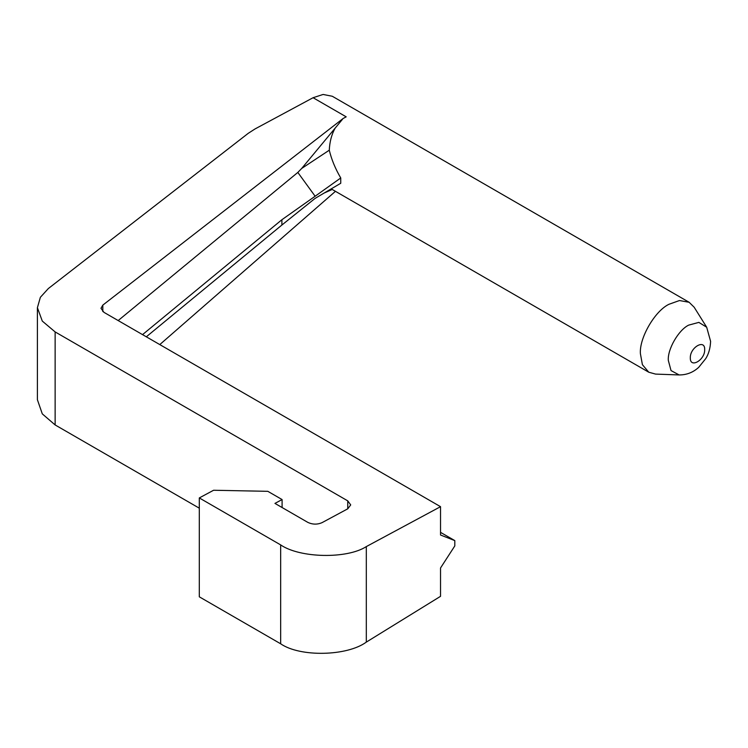 <?xml version="1.0" encoding="UTF-8"?>
<svg xmlns="http://www.w3.org/2000/svg" width="748" height="748" viewBox="0 0 748 748"><rect width="100%" height="100%" fill="white"/><g stroke="black" fill="none" stroke-linecap="round" stroke-linejoin="round"><path stroke-width="1.12" d="M640.41 353.729C639.129 338.161 654.827 310.972 668.955 304.286L679.465 300.537L689.142 302.286L694.172 307.232L706.682 327.222L698.856 322.388L688.693 325.118C678.614 329.887 667.403 349.297 668.319 360.405L671.031 370.578L679.137 374.944L655.566 374.094L648.768 372.214L642.41 364.706L640.41 353.729M343.173 118.465L346.193 116.838L343.173 118.465L102.813 305.119L100.989 308.307L103.944 312.346L440.535 506.677L366.314 546.592L366.314 642.111C347.035 656.277 299.939 657.212 280.668 643.794L199.305 596.82L199.305 497.934L213.582 490.258L267.821 491.324L282.089 499.561L274.955 503.404L307.783 522.356C312.542 524.6 317.302 524.694 322.061 522.637L347.755 508.818L347.755 500.861L55.137 331.925L42.299 321.088L37.4 307.69L40.373 297.293L48.349 288.541L248.224 133.331L255.012 128.955L313.085 97.717L323.099 94.454L332.29 96.258L689.142 302.286M335.113 128.179C331.616 134.425 329.681 141.765 329.288 150.189L301.687 168.45L342.453 119.325M329.288 150.189C331.467 159.371 335.282 168.627 340.742 177.968L340.742 183.269L315.132 198.36L281.893 225.026L281.893 219.725L142.531 334.627M118.175 320.565L297.826 172.433L301.687 168.45M332.215 189.459L323.959 193.124M159.792 344.585L335.45 191.329M440.535 506.677L440.535 535.016L454.812 540.608L454.812 545.909L440.535 567.984L440.535 596.324L366.314 642.111M55.137 331.925L55.137 424.948L199.305 508.182M282.089 499.561L282.089 507.527M199.305 497.934L280.668 544.909C299.939 558.167 347.035 559.093 366.314 546.592M55.137 424.948L42.299 413.878L37.4 399.731L37.4 307.69M347.755 500.861L350.709 504.9L347.755 508.818M146.318 336.806L281.893 225.026M440.535 532.361L454.812 540.608M297.826 172.433L315.132 196.228L340.742 177.968M281.893 219.725L315.132 196.228M704.691 349.587C705.084 338.657 689.918 347.409 690.32 357.881C689.918 368.811 705.084 360.059 704.691 349.587M313.085 97.717L346.193 116.838M102.813 305.119L102.813 311.57M280.668 643.794L280.668 544.909M679.137 374.944C686.645 374.963 693.162 372.42 698.707 367.333L705.701 358.666C708.655 354.075 710.291 348.306 710.6 341.34L706.682 327.222M648.768 372.214L331.186 188.861"/></g></svg>
